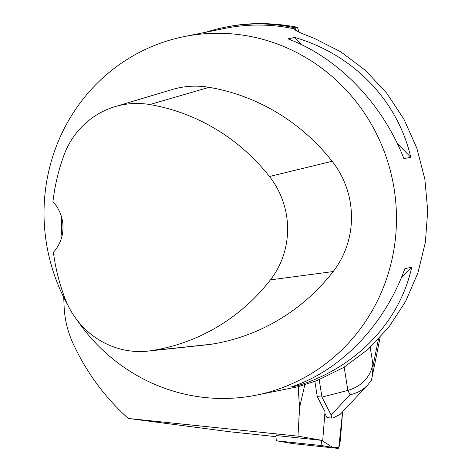 <?xml version="1.0" encoding="UTF-8"?>
<svg xmlns="http://www.w3.org/2000/svg" width="472" height="472" viewBox="0 0 472 472"><rect width="100%" height="100%" fill="white"/><g stroke="black" fill="none" stroke-linecap="round" stroke-linejoin="round"><path stroke-width="0.71" d="M292.487 443.568A8.708 1.381 -84 0 1 292.469 443.568A8.708 1.381 -84 0 1 292.457 443.568L276.769 440.836A8.708 1.381 -84 0 1 276.167 433.856M322.376 445.662L338.058 448.4A8.708 1.381 96 0 0 338.076 448.4A8.708 1.381 96 0 0 340.495 438.47L342.619 411.737L338.772 447.58L332.754 447.474L321.68 440.358A8.708 1.381 96 0 0 322.376 445.662L276.769 440.836M297.496 27.282L295.029 27.854A183.962 177.012 -101.4 0 0 224.861 27.282L227.41 26.768C249.505 22.396 272.863 22.567 297.496 27.282L298.829 32.025M76.989 319.981A182.865 175.956 -101.4 0 0 221.84 398.462A182.865 175.956 -101.4 0 0 256.343 395.129A182.865 175.956 -101.4 0 0 396.474 217.427A182.865 175.956 -101.4 0 0 254.148 37.217A182.865 175.956 -101.4 0 0 184.157 36.598L225.002 28.373A182.865 175.956 78.6 0 1 294.994 28.998C294.026 30.084 300.28 33.111 313.768 38.073L340.902 51.89L365.47 70.446L386.727 93.173L404.032 119.381L416.864 148.291L424.835 179.018L427.709 210.648L425.39 242.213L417.95 272.769L405.625 301.396L388.769 327.226L367.906 349.475L343.657 367.481L316.759 380.697L298.115 386.716L299.567 407.566L304.788 384.827M276.073 435.526L322.759 440.47A8.714 1.381 96 0 1 322.877 438.388L325.002 411.672L317.278 396.622L314.877 381.406M322.759 440.47L297.979 436.157L299.567 407.566M276.049 436.665L229.221 431.703L128.313 418.457L297.979 436.157M63.744 297.378L64.086 306.074C64.617 319.119 67.638 331.663 73.148 343.693C86.641 372.668 105.032 397.589 128.313 418.457M297.803 386.774L298.115 386.716A182.865 175.956 78.6 0 1 297.189 386.904L256.343 395.129M295.029 27.854L294.687 29.4M224.861 27.282A183.962 177.012 -101.4 0 0 206.158 32.167M184.157 36.598A182.865 175.956 -101.4 0 0 68.11 305.655M411.708 267.264L404.876 268.639C384.385 325.308 340.566 370.856 290.953 387.058L297.785 385.683C355.811 367.788 399.631 322.24 411.708 267.264L401.082 278.309M294.746 37.453L287.914 38.828C337.828 57.383 382.45 103.468 403.914 158.645L410.746 157.27C397.695 100.4 353.074 54.309 294.746 37.453L301.891 44.834M147.99 351.103L207.184 344.784A87.774 84.459 -101.4 0 0 211.332 344.236A204.807 197.066 -101.4 0 0 333.179 271.553A87.774 84.459 -101.4 0 0 332.141 161.276A204.807 197.066 -101.4 0 0 209.131 87.326A87.774 84.459 -101.4 0 0 172.014 89.58L114.985 106.666A82.264 79.154 -101.4 0 0 63.809 155.642A199.296 191.762 -101.4 0 0 52.953 201.709A36.574 35.194 -101.4 0 1 53.377 252.302A199.296 191.762 -101.4 0 0 64.935 298.322A82.264 79.154 -101.4 0 0 147.99 351.103A82.264 79.154 -101.4 0 0 151.872 350.584A199.296 191.762 -101.4 0 0 270.444 279.861A82.264 79.154 -101.4 0 0 269.471 176.51A199.296 191.762 -101.4 0 0 149.771 104.554A82.264 79.154 -101.4 0 0 114.985 106.666M61.885 236.448A200.311 192.747 78.6 0 1 61.543 217.002M299.46 383.942L297.785 385.683M397.206 143.281L410.746 157.27M317.278 396.622L321.945 397.117L331.096 414.947L331.751 418.092L327.019 417.596L324.866 413.395M331.751 418.092L333.132 417.897L340.117 414.404L367.623 385.134M344.182 367.163L347.846 390.433L321.945 397.117L319.208 379.736M378.42 339.25L373.228 364.98L372.213 376.627L371.299 380.402L367.688 385.063C362.933 390.031 357.062 393.264 350.071 394.763L347.846 390.433C361.593 386.226 369.942 377.529 372.904 364.337L370.225 347.368M292.457 443.568L338.058 448.4L292.469 443.568M298.982 400.297L298.864 386.497M295.755 30.491L295.732 27.636M300.304 403.088L298.859 418.676M270.444 279.861L333.179 271.553M151.872 350.584L211.332 344.236M269.471 176.51L332.141 161.276M149.771 104.554L209.131 87.326M373.228 364.98L372.904 364.337M350.071 394.763L331.096 414.947M380.119 337.421L372.213 376.597"/></g></svg>
